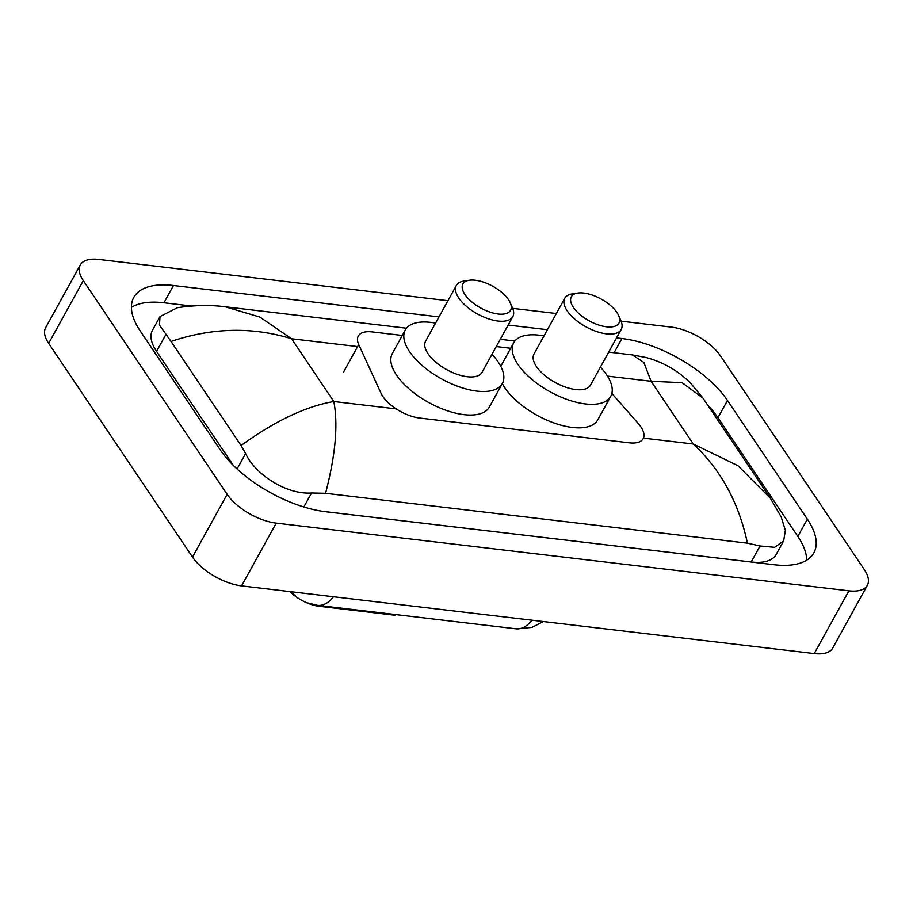 <?xml version="1.0" encoding="UTF-8"?>
<svg xmlns="http://www.w3.org/2000/svg" width="913" height="913" viewBox="0 0 913 913"><rect width="100%" height="100%" fill="white"/><g stroke="black" fill="none" stroke-linecap="round" stroke-linejoin="round"><path stroke-width="1.37" d="M402.291 335.459L372.139 331.898A30.22 13.821 28.9 0 0 358.295 336.03A30.22 13.821 28.9 0 0 358.729 344.566L381.006 393.218A30.22 13.821 28.9 0 0 382.821 396.425A30.22 13.821 28.9 0 0 419.638 418.04L629.319 442.816A30.22 13.821 28.9 0 0 643.163 438.674A30.22 13.821 28.9 0 0 638.347 423.632L611.87 393.446M393.275 614.301L392.887 614.997L319.036 606.278A27.196 12.428 -151.1 0 1 289.9 591.601M392.887 614.997A10.077 4.611 28.9 0 0 396.322 614.654M510.698 348.275L496.273 346.563M621.091 321.159L671.42 327.116A40.298 18.42 -151.1 0 1 720.505 355.922L864.337 569.632A40.298 18.42 -151.1 0 1 867.35 585.301L832.702 648.059A40.298 18.42 -151.1 0 1 814.248 653.571L241.58 585.884A40.298 18.42 -151.1 0 1 192.495 557.078L48.663 343.368A40.298 18.42 -151.1 0 1 45.65 327.699L80.298 264.941A40.298 18.42 -151.1 0 1 98.752 259.429L447.941 300.697M867.35 585.301A40.298 18.42 -151.1 0 1 848.896 590.825L276.228 523.126A40.298 18.42 -151.1 0 1 227.143 494.321L83.311 280.611A40.298 18.42 -151.1 0 1 80.298 264.941M512.684 308.354L556.348 313.513M439.005 316.902L173.47 285.507A86.644 39.601 28.9 0 0 133.789 297.387A86.644 39.601 28.9 0 0 140.271 331.054L220.181 449.789A86.644 39.601 28.9 0 0 325.713 511.725L774.167 564.736A86.644 39.601 28.9 0 0 813.848 552.867A86.644 39.601 28.9 0 0 807.366 519.189L727.467 400.453A86.644 39.601 28.9 0 0 621.924 338.518L616.549 337.878M547.401 329.707L508.142 325.074M806.704 560.171A86.644 39.601 28.9 0 0 797.836 536.445L717.938 417.72A86.644 39.601 28.9 0 0 707.529 404.893M191.536 306.026L163.952 302.774A86.644 39.601 28.9 0 0 131.415 307.327M323.624 511.451L751.182 561.997A54.403 24.868 28.9 0 0 776.107 554.545L783.662 540.85L774.635 547.309L760.015 545.985L747.416 543.167C738.868 502.789 720.825 469.739 693.309 444.003L737.944 465.721L770.367 498.281M406.502 328.212L225.328 306.802L259.851 317.073L291.578 338.769C252.479 326.671 212.295 327.573 171.028 341.451L159.433 325.039L160.049 316.526L152.482 330.221A54.403 24.868 28.9 0 0 156.557 351.368L233.272 465.345M160.049 316.526L177.396 307.727C194.423 305.147 210.401 304.839 225.328 306.802M702.907 398.022L682.091 382.684L651.083 381.269L643.87 362.461L632.332 354.906L646.073 357.519C662.804 361.982 677.492 370.358 690.148 382.65L702.907 398.022L770.378 498.281L781.163 516.849L785.363 530.373L783.662 540.85M171.028 341.451L241.055 445.498C274.984 420.961 305.889 406.308 333.804 401.515C338.255 424.522 335.505 455.119 325.553 493.305L747.416 543.167M325.553 493.305L311.561 492.986C286.602 494.835 255.286 474.566 245.597 453.544L241.055 445.498M632.332 354.906L608.686 352.11M508.518 299.704A27.196 12.428 -151.1 0 1 510.253 302.808A27.196 12.428 -151.1 0 1 495.999 313.684A27.196 12.428 -151.1 0 1 464.968 294.557A27.196 12.428 -151.1 0 1 469.396 280.257A27.196 12.428 -151.1 0 1 508.518 299.704M510.253 302.808L512.444 307.784A32.24 14.734 -151.1 0 1 512.798 316.628A32.24 14.734 -151.1 0 1 487.964 318.648A32.24 14.734 -151.1 0 1 458.771 297.992A32.24 14.734 -151.1 0 1 456.352 285.472A32.24 14.734 -151.1 0 1 464.021 281.056L469.396 280.257M456.352 285.472L425.606 341.165A32.24 14.734 28.9 0 0 428.014 353.696A32.24 14.734 28.9 0 0 457.219 374.341A32.24 14.734 28.9 0 0 482.053 372.321L512.798 316.628M492.004 354.29A55.408 25.324 -151.1 0 1 498.19 361.982A55.408 25.324 -151.1 0 1 502.344 383.517A55.408 25.324 -151.1 0 1 459.661 386.998A55.408 25.324 -151.1 0 1 409.469 351.505A55.408 25.324 -151.1 0 1 405.326 329.97A55.408 25.324 -151.1 0 1 435.558 323.134M502.344 383.517L489.345 407.061A55.408 25.324 -151.1 0 1 446.662 410.53A55.408 25.324 -151.1 0 1 396.482 375.038A55.408 25.324 -151.1 0 1 392.328 353.502L405.326 329.97M616.926 312.508A27.196 12.428 -151.1 0 1 618.66 315.624A27.196 12.428 -151.1 0 1 604.406 326.489A27.196 12.428 -151.1 0 1 573.364 307.361A27.196 12.428 -151.1 0 1 577.803 293.062A27.196 12.428 -151.1 0 1 616.926 312.508M618.66 315.624L620.851 320.6A32.24 14.734 -151.1 0 1 621.205 329.445A32.24 14.734 -151.1 0 1 596.372 331.465A32.24 14.734 -151.1 0 1 567.167 310.808A32.24 14.734 -151.1 0 1 564.759 298.277A32.24 14.734 -151.1 0 1 572.428 293.86L577.803 293.062M564.759 298.277L534.014 353.982A32.24 14.734 28.9 0 0 536.422 366.501A32.24 14.734 28.9 0 0 565.626 387.158A32.24 14.734 28.9 0 0 590.46 385.138L621.205 329.445M600.412 367.106A55.408 25.324 -151.1 0 1 606.597 374.798A55.408 25.324 -151.1 0 1 610.74 396.333A55.408 25.324 -151.1 0 1 568.057 399.814A55.408 25.324 -151.1 0 1 517.876 364.31A55.408 25.324 -151.1 0 1 513.722 342.774A55.408 25.324 -151.1 0 1 543.965 335.938M610.74 396.333L597.753 419.866A55.408 25.324 -151.1 0 1 555.07 423.347A55.408 25.324 -151.1 0 1 504.878 387.842A55.408 25.324 -151.1 0 1 502.321 383.563M319.036 606.278L319.424 605.57M343.322 372.493L358.729 344.566M357.622 346.575L291.578 338.769L333.804 401.515L396.196 408.887M607.442 376.11L651.083 381.269L693.309 444.003L643.437 438.114M848.896 590.825L814.248 653.571M83.311 280.611L48.663 343.368M227.143 494.321L192.495 557.078M276.228 523.126L241.58 585.884M797.836 536.445L807.366 519.189M163.952 302.774L173.47 285.507M614.072 352.749L621.924 338.518M717.938 417.72L727.467 400.453M156.557 351.368L165.698 334.82M751.182 561.997L760.015 545.985M303.835 506.977L311.561 492.986M237.083 468.974L245.597 453.544M543.361 621.559L531.891 627.414L515.948 628.795A35.265 20.862 -83.3 0 0 531.857 620.201M333.439 596.748A35.265 20.862 96.7 0 1 317.53 605.342L307.647 602.945M500.278 339.305L514.909 341.028M290.494 591.67L296.748 597.136M515.948 628.795L317.53 605.342M513.722 342.774L500.758 366.273"/></g></svg>
